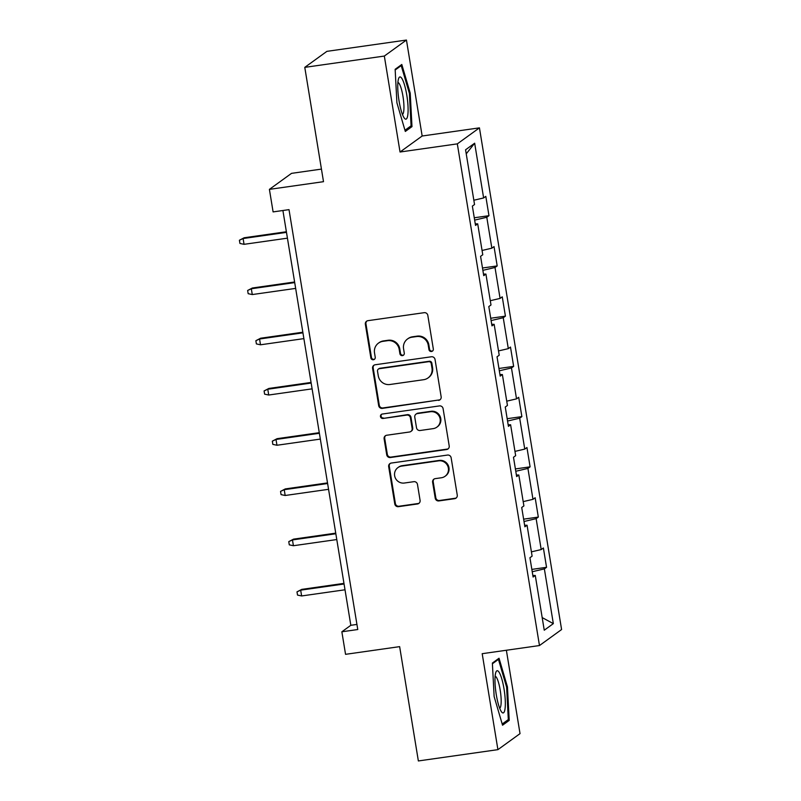 <?xml version="1.0" encoding="UTF-8"?>
<svg xmlns="http://www.w3.org/2000/svg" width="801" height="801" viewBox="0 0 801 801"><rect width="100%" height="100%" fill="white"/><g stroke="black" fill="none" stroke-linecap="round" stroke-linejoin="round"><path stroke-width="1.2" d="M431.499 351.499A2.253 2.193 -125.9 0 0 433.321 348.976L427.824 315.394A3.224 3.134 -125.9 0 0 424.19 312.68L367.969 320.67A3.224 3.134 -125.9 0 0 365.356 324.275L370.863 357.857A2.253 2.193 -125.9 0 0 374.367 359.369A2.253 2.193 -125.9 0 0 375.228 357.236L374.518 352.891A10.303 10.043 -125.9 0 1 382.858 341.356L387.544 340.685A10.303 10.043 -125.9 0 1 399.198 349.386L399.909 353.732A2.253 2.193 -125.9 0 0 403.414 355.243A2.253 2.193 -125.9 0 0 404.275 353.111L403.564 348.755A10.303 10.043 -125.9 0 1 411.904 337.221L416.59 336.56A10.303 10.043 -125.9 0 1 428.245 345.251L428.956 349.596A2.253 2.193 -125.9 0 0 431.499 351.499M407.519 338.993L408.12 338.563A10.303 10.043 -125.9 0 1 412.505 336.79L417.191 336.13A10.303 10.043 -125.9 0 1 428.835 344.82L429.546 349.166A2.253 2.193 -125.9 0 0 432.74 350.868M366.908 321.021A3.224 3.134 -125.9 0 0 365.957 323.844L371.454 357.426A2.253 2.193 -125.9 0 0 374.648 359.128M378.472 343.118L379.073 342.688A10.303 10.043 -125.9 0 1 383.459 340.926L388.145 340.255A10.303 10.043 -125.9 0 1 399.789 348.946L400.5 353.291A2.253 2.193 -125.9 0 0 403.694 355.003M435.233 498.212A3.224 3.134 -125.9 0 0 438.868 500.925L454.648 498.683A3.224 3.134 -125.9 0 0 457.251 495.078L451.143 457.782A3.224 3.134 -125.9 0 0 447.499 455.068L391.278 463.058A3.224 3.134 -125.9 0 0 388.675 466.663L394.783 503.959A3.224 3.134 -125.9 0 0 398.427 506.673L417.481 503.969A3.224 3.134 -125.9 0 0 420.084 500.365L417.471 484.395A3.224 3.134 -125.9 0 0 413.827 481.681L404.385 483.023A8.611 8.39 -125.9 0 1 397.947 467.594A8.611 8.39 -125.9 0 1 401.611 466.112L438.618 460.855A8.611 8.39 -125.9 0 1 445.056 476.285A8.611 8.39 -125.9 0 1 441.391 477.766L435.223 478.638A3.224 3.134 -125.9 0 0 432.62 482.242L435.233 498.212L435.824 497.771A3.224 3.134 -125.9 0 0 439.469 500.495L455.238 498.252A3.224 3.134 -125.9 0 0 456.3 497.892M384.33 56.06L400.039 152.01L422.157 136.01L406.447 40.05L384.33 56.06L304.78 67.364L323.504 181.677L269.406 189.366L273.101 211.905L289.011 209.642L357.767 629.526L341.857 631.789L345.551 654.327L399.639 646.637L418.362 760.95L497.912 749.646L520.029 733.636L506.372 650.252M400.039 152.01L457.321 143.87L539.473 645.546L482.192 653.686L497.912 749.646M438.548 400.39A3.224 3.134 -125.9 0 0 441.151 396.785L435.043 359.489A3.224 3.134 -125.9 0 0 431.409 356.765L375.188 364.765A3.224 3.134 -125.9 0 0 372.585 368.37L378.693 405.656A3.224 3.134 -125.9 0 0 382.327 408.38L439.148 399.949A3.224 3.134 -125.9 0 0 440.2 399.599M443.093 408.63L449.201 445.927A3.224 3.134 -125.9 0 1 446.598 449.531L390.377 457.521A3.224 3.134 -125.9 0 1 386.733 454.808L384.12 438.848A3.224 3.134 -125.9 0 1 386.733 435.243L409.531 431.999A3.224 3.134 -125.9 0 0 412.135 428.395L410.402 417.812A3.224 3.134 -125.9 0 0 406.758 415.088L383.018 418.462A2.253 2.193 -125.9 0 1 381.336 414.427A2.253 2.193 -125.9 0 1 382.297 414.047L439.459 405.917A3.224 3.134 -125.9 0 1 443.093 408.63M304.78 67.364L326.898 51.354L406.447 40.05M457.321 143.87L479.439 127.86L561.591 629.536L539.473 645.546M531.844 569.401L546.552 567.308L543.388 547.984L541.206 549.566L536.139 518.658L538.322 517.076L535.158 497.751L532.975 499.333L527.919 468.425L530.102 466.843L526.938 447.529L524.755 449.101L519.689 418.192L521.872 416.61L518.708 397.296L516.525 398.868L511.469 367.959L513.641 366.377L510.487 347.063L508.305 348.645L503.238 317.727L505.421 316.145L502.257 296.831L500.074 298.413L495.008 267.494L497.191 265.922L494.027 246.598L491.854 248.18L486.788 217.261L488.97 215.689L485.806 196.365L483.624 197.947L474.663 143.209L465.571 149.787L474.542 204.525L472.36 206.097L475.524 225.421L477.706 223.839L475.263 223.859M546.552 567.308L544.37 568.89L553.331 623.629L544.249 630.207L535.278 575.458L533.096 577.04L529.932 557.726L532.114 556.144L527.058 525.236L524.875 526.808L521.711 507.494L523.894 505.912L518.828 475.003L516.645 476.575L513.481 457.261L515.664 455.679L510.607 424.77L508.425 426.352L505.261 407.028L507.444 405.446L502.377 374.538L500.194 376.12L497.031 356.795L499.213 355.213L494.157 324.305L491.974 325.887L488.81 306.563L490.993 304.981L485.927 274.072L483.744 275.654L480.58 256.33L482.763 254.758L477.706 223.839M531.413 551.859L541.206 549.566M524.004 521.501L536.139 518.658M527.058 525.236L524.615 525.246M523.193 501.626L532.975 499.333M515.774 471.268L527.919 468.425M518.828 475.003L516.395 475.023M514.963 451.394L524.755 449.101M507.554 421.036L519.689 418.192M510.607 424.77L508.164 424.79M506.743 401.161L516.525 398.868M499.323 370.803L511.469 367.959M502.377 374.538L499.944 374.558M498.512 350.928L508.305 348.645M491.103 320.57L503.238 317.727M494.157 324.305L491.714 324.325M490.292 300.695L500.074 298.413M482.873 270.337L495.008 267.494M485.927 274.072L483.494 274.092M482.062 250.473L491.854 248.18M474.653 220.105L486.788 217.261M473.832 200.24L483.624 197.947M466.242 153.832L474.663 143.209M321.441 169.101L291.524 173.356L269.406 189.366M422.157 136.01L479.439 127.86M282.903 210.513L350.828 625.301L341.857 631.789M542.177 617.581L553.331 623.629M532.234 571.724L544.37 568.89M535.278 575.458L532.845 575.478M356.936 624.43L350.828 625.301M474.272 217.772L488.97 215.689M482.492 268.005L497.191 265.922M490.723 318.237L505.421 316.145M498.943 368.47L513.641 366.377M507.173 418.703L521.872 416.61M515.393 468.935L530.102 466.843M523.624 519.168L538.322 517.076M396.906 102.788L405.316 131.444L411.984 126.628L410.222 93.146L401.802 64.481L395.143 69.307L396.906 102.788M509.216 720.389L507.454 686.908L499.033 658.242L492.375 663.068L494.137 696.55L502.547 725.215L509.216 720.389L506.723 720.74M409.341 93.266L410.222 93.146M409.491 126.979L411.984 126.628M506.572 687.028L507.454 686.908M374.127 365.116A3.224 3.134 -125.9 0 0 373.176 367.929L379.284 405.226A3.224 3.134 -125.9 0 0 382.928 407.949L439.148 399.949M431.238 363.584A2.253 2.193 -125.9 0 0 428.695 361.682L379.344 368.7A2.253 2.193 -125.9 0 0 377.521 371.223L378.272 375.799A10.303 10.043 -125.9 0 0 389.927 384.5L423.659 379.704A10.303 10.043 -125.9 0 0 431.989 368.17L431.238 363.584L431.839 363.153A2.253 2.193 -125.9 0 0 429.296 361.251L428.695 361.682M378.382 369.081L378.983 368.65A2.253 2.193 -125.9 0 1 379.944 368.27L429.296 361.251M428.044 377.932L428.635 377.501A10.303 10.043 -125.9 0 0 432.59 367.739L431.989 368.17M431.839 363.153L432.59 367.739M385.671 435.594A3.224 3.134 -125.9 0 0 384.72 438.417L387.334 454.377A3.224 3.134 -125.9 0 0 390.978 457.091L447.198 449.101A3.224 3.134 -125.9 0 0 448.25 448.75M410.903 431.449L411.494 431.018A3.224 3.134 -125.9 0 0 412.735 427.964L410.993 417.381A3.224 3.134 -125.9 0 0 407.359 414.658L383.018 418.462M381.656 414.237A2.253 2.193 -125.9 0 0 383.619 418.032M433.191 428.635A8.611 8.39 -125.9 0 0 439.599 417.041A8.611 8.39 -125.9 0 0 430.417 411.734L417.381 413.586A3.224 3.134 -125.9 0 0 414.768 417.191L416.51 427.774A3.224 3.134 -125.9 0 0 420.145 430.497L433.191 428.635M436.855 427.163L437.446 426.733A8.611 8.39 -125.9 0 0 431.018 411.293L430.417 411.734M416.009 414.137L416.61 413.706A3.224 3.134 -125.9 0 1 417.972 413.146L431.018 411.293M434.162 478.998A3.224 3.134 -125.9 0 0 433.211 481.812L435.824 497.771M445.056 476.285L445.656 475.854A8.611 8.39 -125.9 0 0 439.218 460.425L438.618 460.855M397.947 467.594L398.548 467.163A8.611 8.39 -125.9 0 1 402.212 465.681L439.218 460.425M390.227 463.409A3.224 3.134 -125.9 0 0 389.276 466.232L395.384 503.529A3.224 3.134 -125.9 0 0 399.018 506.242L418.072 503.529A3.224 3.134 -125.9 0 0 419.133 503.178M244.045 244.325L239.94 243.454L239.409 240.24L244.175 237.757L243.103 238.538L244.045 244.325L287.429 238.167M239.409 240.24L243.103 238.538L286.478 232.37M244.175 237.757L286.378 231.759M403.954 117.587A21.327 4.265 81.9 0 0 404.235 118.007A21.327 4.265 81.9 0 0 407.969 105.522A21.327 4.265 81.9 0 0 401.902 78.518A21.327 4.265 81.9 0 0 398.628 78.518A21.327 4.265 81.9 0 0 398.618 98.052A21.327 4.265 81.9 0 0 403.954 117.587M402.432 114.413A16.14 3.234 81.9 0 0 403.594 101.006A16.14 3.234 81.9 0 0 399.248 83.674A16.14 3.234 81.9 0 0 397.897 82.483M395.183 69.987L401.221 65.612L409.381 93.387L411.083 125.827L404.966 130.253M399.999 65.782L401.221 65.612M504.039 689.01A21.327 4.265 81.9 0 0 495.859 672.289A21.327 4.265 81.9 0 0 496.27 694.627A21.327 4.265 81.9 0 0 501.466 711.779A21.327 4.265 81.9 0 0 504.039 689.01M499.664 708.174A16.14 3.234 81.9 0 0 500.194 690.102A16.14 3.234 81.9 0 0 495.128 676.244M492.415 663.749L498.452 659.373L506.612 687.148L508.315 719.588L502.197 724.014M497.231 659.553L498.452 659.373M252.275 294.558L248.17 293.687L247.639 290.473L252.405 287.99L251.324 288.76L252.275 294.558L295.649 288.4M247.639 290.473L251.324 288.76L294.708 282.603M252.405 287.99L294.608 281.992M260.505 344.79L256.39 343.919L255.869 340.695L260.625 338.222L259.554 338.993L260.505 344.79L303.879 338.623M255.869 340.695L259.554 338.993L302.928 332.836M260.625 338.222L302.828 332.215M268.725 395.023L264.62 394.152L264.09 390.928L268.856 388.445L267.774 389.226L268.725 395.023L312.11 388.855M264.09 390.928L267.774 389.226L311.158 383.058M268.856 388.445L311.058 382.447M276.956 445.256L272.841 444.385L272.32 441.161L277.076 438.678L276.005 439.459L276.956 445.256L320.33 439.088M272.32 441.161L276.005 439.459L319.379 433.291M277.076 438.678L319.279 432.68M285.176 495.489L281.071 494.618L280.54 491.393L285.306 488.91L284.225 489.691L285.176 495.489L328.56 489.321M280.54 491.393L284.225 489.691L327.609 483.524M285.306 488.91L327.509 482.913M293.406 545.721L289.291 544.85L288.771 541.626L293.526 539.143L292.455 539.924L293.406 545.721L336.78 539.554M288.771 541.626L292.455 539.924L335.829 533.756M293.526 539.143L335.729 533.146M301.627 595.954L297.521 595.083L296.991 591.859L301.757 589.376L300.675 590.157L301.627 595.954L345.011 589.786M296.991 591.859L300.675 590.157L344.06 583.989M301.757 589.376L343.959 583.378M428.835 344.82L428.245 345.251M417.191 336.13L416.59 336.56M412.505 336.79L411.904 337.221M400.5 353.291L399.909 353.732M399.789 348.946L399.198 349.386M388.145 340.255L387.544 340.685M383.459 340.926L382.858 341.356M371.454 357.426L370.863 357.857M365.957 323.844L365.356 324.275M429.546 349.166L428.956 349.596M382.928 407.949L382.327 408.38M379.284 405.226L378.693 405.656M373.176 367.929L372.585 368.37M379.944 368.27L379.344 368.7M447.198 449.101L446.598 449.531M390.978 457.091L390.377 457.521M387.334 454.377L386.733 454.808M384.72 438.417L384.12 438.848M412.735 427.964L412.135 428.395M410.993 417.381L410.402 417.812M407.359 414.658L406.758 415.088M417.972 413.146L417.381 413.586M433.211 481.812L432.62 482.242M402.212 465.681L401.611 466.112M418.072 503.529L417.481 503.969M399.018 506.242L398.427 506.673M395.384 503.529L394.783 503.959M389.276 466.232L388.675 466.663M455.238 498.252L454.648 498.683M439.469 500.495L438.868 500.925"/></g></svg>
